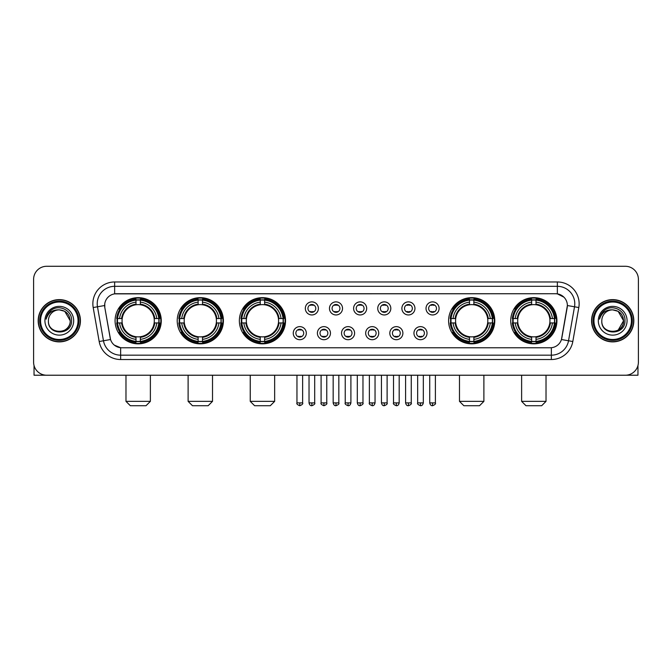 <?xml version="1.0" encoding="UTF-8"?>
<svg xmlns="http://www.w3.org/2000/svg" width="672" height="672" viewBox="0 0 672 672"><rect width="100%" height="100%" fill="white"/><g stroke="black" fill="none" stroke-linecap="round" stroke-linejoin="round"><path stroke-width="1.01" d="M510.728 320.746A23.092 23.092 0 0 0 533.82 343.846A23.092 23.092 0 0 0 556.92 320.746A23.092 23.092 0 0 0 533.82 297.654A23.092 23.092 0 0 0 510.728 320.746M177.215 320.746A23.092 23.092 0 0 0 200.315 343.846A23.092 23.092 0 0 0 223.406 320.746A23.092 23.092 0 0 0 200.315 297.654A23.092 23.092 0 0 0 177.215 320.746M239.358 320.746A23.092 23.092 0 0 0 262.45 343.846A23.092 23.092 0 0 0 285.541 320.746A23.092 23.092 0 0 0 262.45 297.654A23.092 23.092 0 0 0 239.358 320.746M448.594 320.746A23.092 23.092 0 0 0 471.685 343.846A23.092 23.092 0 0 0 494.785 320.746A23.092 23.092 0 0 0 471.685 297.654A23.092 23.092 0 0 0 448.594 320.746M115.08 320.746A23.092 23.092 0 0 0 138.18 343.846A23.092 23.092 0 0 0 161.272 320.746A23.092 23.092 0 0 0 138.18 297.654A23.092 23.092 0 0 0 115.08 320.746M306.323 333.169A6.535 6.535 0 0 1 299.788 339.704A6.535 6.535 0 0 1 293.252 333.169A6.535 6.535 0 0 1 299.788 326.634A6.535 6.535 0 0 1 306.323 333.169M295.865 333.169A3.923 3.923 0 0 0 299.788 337.092A3.923 3.923 0 0 0 303.71 333.169A3.923 3.923 0 0 0 299.788 329.246A3.923 3.923 0 0 0 295.865 333.169M330.464 333.169A6.535 6.535 0 0 1 323.929 339.704A6.535 6.535 0 0 1 317.394 333.169A6.535 6.535 0 0 1 323.929 326.634A6.535 6.535 0 0 1 330.464 333.169M320.006 333.169A3.923 3.923 0 0 0 323.929 337.092A3.923 3.923 0 0 0 327.852 333.169A3.923 3.923 0 0 0 323.929 329.246A3.923 3.923 0 0 0 320.006 333.169M354.606 333.169A6.535 6.535 0 0 1 348.071 339.704A6.535 6.535 0 0 1 341.536 333.169A6.535 6.535 0 0 1 348.071 326.634A6.535 6.535 0 0 1 354.606 333.169M344.148 333.169A3.923 3.923 0 0 0 348.071 337.092A3.923 3.923 0 0 0 351.994 333.169A3.923 3.923 0 0 0 348.071 329.246A3.923 3.923 0 0 0 344.148 333.169M378.748 333.169A6.535 6.535 0 0 1 372.212 339.704A6.535 6.535 0 0 1 365.677 333.169A6.535 6.535 0 0 1 372.212 326.634A6.535 6.535 0 0 1 378.748 333.169M368.29 333.169A3.923 3.923 0 0 0 372.212 337.092A3.923 3.923 0 0 0 376.135 333.169A3.923 3.923 0 0 0 372.212 329.246A3.923 3.923 0 0 0 368.29 333.169M402.889 333.169A6.535 6.535 0 0 1 396.346 339.704A6.535 6.535 0 0 1 389.81 333.169A6.535 6.535 0 0 1 396.346 326.634A6.535 6.535 0 0 1 402.889 333.169M392.431 333.169A3.923 3.923 0 0 0 396.346 337.092A3.923 3.923 0 0 0 400.268 333.169A3.923 3.923 0 0 0 396.346 329.246A3.923 3.923 0 0 0 392.431 333.169M427.022 333.169A6.535 6.535 0 0 1 420.487 339.704A6.535 6.535 0 0 1 413.952 333.169A6.535 6.535 0 0 1 420.487 326.634A6.535 6.535 0 0 1 427.022 333.169M416.564 333.169A3.923 3.923 0 0 0 420.487 337.092A3.923 3.923 0 0 0 424.41 333.169A3.923 3.923 0 0 0 420.487 329.246A3.923 3.923 0 0 0 416.564 333.169M318.394 308.414A6.535 6.535 0 0 1 311.858 314.958A6.535 6.535 0 0 1 305.323 308.414A6.535 6.535 0 0 1 311.858 301.879A6.535 6.535 0 0 1 318.394 308.414M307.936 308.414A3.923 3.923 0 0 0 311.858 312.337A3.923 3.923 0 0 0 315.781 308.414A3.923 3.923 0 0 0 311.858 304.5A3.923 3.923 0 0 0 307.936 308.414M342.535 308.414A6.535 6.535 0 0 1 336 314.958A6.535 6.535 0 0 1 329.465 308.414A6.535 6.535 0 0 1 336 301.879A6.535 6.535 0 0 1 342.535 308.414M332.077 308.414A3.923 3.923 0 0 0 336 312.337A3.923 3.923 0 0 0 339.923 308.414A3.923 3.923 0 0 0 336 304.5A3.923 3.923 0 0 0 332.077 308.414M366.677 308.414A6.535 6.535 0 0 1 360.142 314.958A6.535 6.535 0 0 1 353.606 308.414A6.535 6.535 0 0 1 360.142 301.879A6.535 6.535 0 0 1 366.677 308.414M356.219 308.414A3.923 3.923 0 0 0 360.142 312.337A3.923 3.923 0 0 0 364.064 308.414A3.923 3.923 0 0 0 360.142 304.5A3.923 3.923 0 0 0 356.219 308.414M390.818 308.414A6.535 6.535 0 0 1 384.283 314.958A6.535 6.535 0 0 1 377.74 308.414A6.535 6.535 0 0 1 384.283 301.879A6.535 6.535 0 0 1 390.818 308.414M380.36 308.414A3.923 3.923 0 0 0 384.283 312.337A3.923 3.923 0 0 0 388.198 308.414A3.923 3.923 0 0 0 384.283 304.5A3.923 3.923 0 0 0 380.36 308.414M414.952 308.414A6.535 6.535 0 0 1 408.416 314.958A6.535 6.535 0 0 1 401.881 308.414A6.535 6.535 0 0 1 408.416 301.879A6.535 6.535 0 0 1 414.952 308.414M404.494 308.414A3.923 3.923 0 0 0 408.416 312.337A3.923 3.923 0 0 0 412.339 308.414A3.923 3.923 0 0 0 408.416 304.5A3.923 3.923 0 0 0 404.494 308.414M439.093 308.414A6.535 6.535 0 0 1 432.558 314.958A6.535 6.535 0 0 1 426.023 308.414A6.535 6.535 0 0 1 432.558 301.879A6.535 6.535 0 0 1 439.093 308.414M428.635 308.414A3.923 3.923 0 0 0 432.558 312.337A3.923 3.923 0 0 0 436.481 308.414A3.923 3.923 0 0 0 432.558 304.5A3.923 3.923 0 0 0 428.635 308.414M99.187 341.527L93.19 307.541A21.79 21.79 0 0 1 114.643 281.971L557.357 281.971A21.79 21.79 0 0 1 578.81 307.541L572.813 341.527A21.79 21.79 0 0 1 551.359 359.528L120.641 359.528A21.79 21.79 0 0 1 99.187 341.527L103.471 340.771L97.482 306.785A17.43 17.43 0 0 1 114.643 286.322L557.357 286.322A17.43 17.43 0 0 1 574.518 306.785L568.529 340.771A17.43 17.43 0 0 1 551.359 355.169L120.641 355.169A17.43 17.43 0 0 1 103.471 340.771L110.544 339.52L104.807 307.541A11.768 11.768 0 0 1 116.39 293.731L555.61 293.731A11.768 11.768 0 0 1 567.193 307.541L561.817 338.041A11.768 11.768 0 0 1 550.234 347.768L121.766 347.768A11.768 11.768 0 0 1 110.183 338.041L104.807 307.541L104.756 303.752M117.155 322.93A21.134 21.134 0 0 1 117.155 318.57M450.668 322.93A21.134 21.134 0 0 1 450.668 318.57M241.424 322.93A21.134 21.134 0 0 1 241.424 318.57M179.29 322.93A21.134 21.134 0 0 1 179.29 318.57M512.803 322.93A21.134 21.134 0 0 1 512.803 318.57M38.178 320.746A21.134 21.134 0 0 0 59.312 341.88A21.134 21.134 0 0 0 80.438 320.746A21.134 21.134 0 0 0 59.312 299.62A21.134 21.134 0 0 0 38.178 320.746M591.562 320.746A21.134 21.134 0 0 0 612.688 341.88A21.134 21.134 0 0 0 633.822 320.746A21.134 21.134 0 0 0 612.688 299.62A21.134 21.134 0 0 0 591.562 320.746M114.643 281.971L114.643 293.866L555.61 293.731L557.357 293.866L563.926 297.175M550.234 347.768L121.766 347.768M120.641 359.528L120.641 347.71L114.358 345.139M578.81 307.541L567.378 305.525L561.456 339.52L572.813 341.527M638.4 279.35A13.07 13.07 0 0 0 625.33 266.28L46.67 266.28A13.07 13.07 0 0 0 33.6 279.35L33.6 362.141A13.07 13.07 0 0 0 46.67 375.22L625.33 375.22A13.07 13.07 0 0 0 638.4 362.141L638.4 279.35L638.4 362.141M33.6 279.35L33.6 362.141M625.33 266.28L46.67 266.28M46.67 375.22L625.33 375.22M34.037 365.492L34.037 375.22L84.58 375.22M78.044 320.746A18.74 18.74 0 0 0 59.312 302.014A18.74 18.74 0 0 0 40.572 320.746A18.74 18.74 0 0 0 59.312 339.486A18.74 18.74 0 0 0 78.044 320.746M78.918 320.746A19.606 19.606 0 0 0 59.312 301.14A19.606 19.606 0 0 0 39.698 320.746A19.606 19.606 0 0 0 59.312 340.36A19.606 19.606 0 0 0 78.918 320.746M80.22 320.746A20.916 20.916 0 0 0 59.312 299.838A20.916 20.916 0 0 0 38.396 320.746A20.916 20.916 0 0 0 59.312 341.662A20.916 20.916 0 0 0 80.22 320.746M70.199 320.746C69.552 314.135 65.923 310.498 59.312 309.859L64.756 311.312L70.199 320.746L64.756 311.312L59.312 309.859L64.756 311.312L70.199 320.746L64.756 311.312L59.312 309.859L64.756 311.312L70.199 320.746C70.871 334.799 47.746 334.799 48.418 320.746C47.443 335.866 72.089 335.53 71.576 320.746C72.383 310.372 58.792 303.778 50.954 310.464C48.224 312.749 46.62 315.647 46.15 319.166C48.208 312.673 52.592 309.574 59.312 309.859L64.756 311.312L70.199 320.746C70.871 334.799 47.746 334.799 48.418 320.746C47.746 334.799 70.871 334.799 70.199 320.746C70.871 334.799 47.746 334.799 48.418 320.746C47.746 334.799 70.871 334.799 70.199 320.746C70.871 334.799 47.746 334.799 48.418 320.746C47.746 334.799 70.871 334.799 70.199 320.746C70.871 334.799 47.746 334.799 48.418 320.746C47.746 334.799 70.871 334.799 70.199 320.746C70.871 334.799 47.746 334.799 48.418 320.746C47.746 334.799 70.871 334.799 70.199 320.746C70.871 334.799 47.746 334.799 48.418 320.746C47.746 334.799 70.871 334.799 70.199 320.746C70.871 334.799 47.746 334.799 48.418 320.746A10.895 10.895 0 0 1 59.312 309.859L64.756 311.312L70.199 320.746C70.636 329.204 59.766 334.824 53.13 329.725M44.932 320.746A14.381 14.381 0 0 0 59.312 335.126A14.381 14.381 0 0 0 73.685 320.746A14.381 14.381 0 0 0 59.312 306.373A14.381 14.381 0 0 0 44.932 320.746M50.954 310.464L47.737 314.286M47.544 314.656L47.83 314.126L47.544 314.656M146.017 405.72L130.334 405.72L125.975 401.36L150.377 401.36L146.017 405.72M140.356 341.376L140.356 342.25A21.613 21.613 0 0 0 159.676 322.93L158.802 322.93A20.74 20.74 0 0 1 140.356 341.376L140.356 339.36A18.74 18.74 0 0 0 156.786 322.93L154.148 322.93A16.12 16.12 0 0 0 140.356 304.777L140.356 300.124A20.74 20.74 0 0 1 158.802 318.57L159.676 318.57A21.613 21.613 0 0 0 140.356 299.25L140.356 300.124M117.55 322.93L116.676 322.93A21.613 21.613 0 0 0 135.996 342.25L135.996 341.376A20.74 20.74 0 0 1 117.55 322.93L119.566 322.93A18.74 18.74 0 0 0 135.996 339.36L135.996 336.722A16.12 16.12 0 0 0 154.148 322.93L154.795 322.93A16.758 16.758 0 0 1 140.356 337.369L140.356 339.36M135.996 300.124L135.996 299.25A21.613 21.613 0 0 0 116.676 318.57L117.55 318.57A20.74 20.74 0 0 1 135.996 300.124L135.996 302.14A18.74 18.74 0 0 0 119.566 318.57L122.203 318.57A16.12 16.12 0 0 0 135.996 336.722L135.996 337.369A16.758 16.758 0 0 1 121.556 322.93L119.566 322.93M117.592 322.93A20.698 20.698 0 0 1 117.592 318.57M140.356 300.166A20.698 20.698 0 0 0 135.996 300.166M158.76 318.57A20.698 20.698 0 0 1 158.76 322.93M158.802 318.57L156.786 318.57A18.74 18.74 0 0 0 140.356 302.14M156.786 322.93L158.802 322.93M135.996 339.36L135.996 341.376M154.148 318.57L156.786 318.57M140.356 336.748L140.356 337.369M135.996 336.722A16.12 16.12 0 0 1 122.203 322.93L121.556 322.93M140.356 341.334A20.698 20.698 0 0 1 135.996 341.334M119.566 318.57L117.55 318.57M135.996 304.744L135.996 302.14M140.356 304.777A16.12 16.12 0 0 0 122.203 318.57L121.556 318.57A16.758 16.758 0 0 1 135.996 304.13M140.356 304.752L140.356 304.13A16.758 16.758 0 0 1 154.795 318.57M120.044 308.986L118.81 308.986A22.655 22.655 0 0 1 160.835 320.746A22.655 22.655 0 0 1 118.81 332.514L120.044 332.514M208.152 405.72L192.469 405.72L188.11 401.36L212.512 401.36L208.152 405.72M202.49 341.376L202.49 342.25A21.613 21.613 0 0 0 221.81 322.93L220.937 322.93A20.74 20.74 0 0 1 202.49 341.376L202.49 339.36A18.74 18.74 0 0 0 218.921 322.93L216.283 322.93A16.12 16.12 0 0 0 202.49 304.777L202.49 300.124A20.74 20.74 0 0 1 220.937 318.57L221.81 318.57A21.613 21.613 0 0 0 202.49 299.25L202.49 300.124M179.684 322.93L178.811 322.93A21.613 21.613 0 0 0 198.131 342.25L198.131 341.376A20.74 20.74 0 0 1 179.684 322.93L181.7 322.93A18.74 18.74 0 0 0 198.131 339.36L198.131 336.722A16.12 16.12 0 0 0 216.283 322.93L216.93 322.93A16.758 16.758 0 0 1 202.49 337.369L202.49 339.36M198.131 300.124L198.131 299.25A21.613 21.613 0 0 0 178.811 318.57L179.684 318.57A20.74 20.74 0 0 1 198.131 300.124L198.131 302.14A18.74 18.74 0 0 0 181.7 318.57L184.338 318.57A16.12 16.12 0 0 0 198.131 336.722L198.131 337.369A16.758 16.758 0 0 1 183.691 322.93L181.7 322.93M179.726 322.93A20.698 20.698 0 0 1 179.726 318.57M202.49 300.166A20.698 20.698 0 0 0 198.131 300.166M220.895 318.57A20.698 20.698 0 0 1 220.895 322.93M220.937 318.57L218.921 318.57A18.74 18.74 0 0 0 202.49 302.14M218.921 322.93L220.937 322.93M198.131 339.36L198.131 341.376M216.283 318.57L218.921 318.57M202.49 336.748L202.49 337.369M198.131 336.722A16.12 16.12 0 0 1 184.338 322.93L183.691 322.93M202.49 341.334A20.698 20.698 0 0 1 198.131 341.334M181.7 318.57L179.684 318.57M198.131 304.744L198.131 302.14M202.49 304.777A16.12 16.12 0 0 0 184.338 318.57L183.691 318.57A16.758 16.758 0 0 1 198.131 304.13M202.49 304.752L202.49 304.13A16.758 16.758 0 0 1 216.93 318.57M182.179 308.986L180.944 308.986A22.655 22.655 0 0 1 222.97 320.746A22.655 22.655 0 0 1 180.944 332.514L182.179 332.514M270.295 405.72L254.604 405.72L250.244 401.36L274.646 401.36L270.295 405.72M264.625 341.376L264.625 342.25A21.613 21.613 0 0 0 283.954 322.93L283.072 322.93A20.74 20.74 0 0 1 264.625 341.376L264.625 339.36A18.74 18.74 0 0 0 281.056 322.93L278.426 322.93A16.12 16.12 0 0 0 264.625 304.777L264.625 300.124A20.74 20.74 0 0 1 283.072 318.57L283.954 318.57A21.613 21.613 0 0 0 264.625 299.25L264.625 300.124M241.819 322.93L240.946 322.93A21.613 21.613 0 0 0 260.266 342.25L260.266 341.376A20.74 20.74 0 0 1 241.819 322.93L243.835 322.93A18.74 18.74 0 0 0 260.266 339.36L260.266 336.722A16.12 16.12 0 0 0 278.426 322.93L279.065 322.93A16.758 16.758 0 0 1 264.625 337.369L264.625 339.36M260.266 300.124L260.266 299.25A21.613 21.613 0 0 0 240.946 318.57L241.819 318.57A20.74 20.74 0 0 1 260.266 300.124L260.266 302.14A18.74 18.74 0 0 0 243.835 318.57L246.473 318.57A16.12 16.12 0 0 0 260.266 336.722L260.266 337.369A16.758 16.758 0 0 1 245.826 322.93L243.835 322.93M241.87 322.93A20.698 20.698 0 0 1 241.87 318.57M264.625 300.166A20.698 20.698 0 0 0 260.266 300.166M283.03 318.57A20.698 20.698 0 0 1 283.03 322.93M283.072 318.57L281.056 318.57A18.74 18.74 0 0 0 264.625 302.14M281.056 322.93L283.072 322.93M260.266 339.36L260.266 341.376M278.426 318.57L281.056 318.57M264.625 336.748L264.625 337.369M260.266 336.722A16.12 16.12 0 0 1 246.473 322.93L245.826 322.93M264.625 341.334A20.698 20.698 0 0 1 260.266 341.334M243.835 318.57L241.819 318.57M260.266 304.744L260.266 302.14M264.625 304.777A16.12 16.12 0 0 0 246.473 318.57L245.826 318.57A16.758 16.758 0 0 1 260.266 304.13M264.625 304.752L264.625 304.13A16.758 16.758 0 0 1 279.065 318.57M244.322 308.986L243.088 308.986A22.655 22.655 0 0 1 285.104 320.746A22.655 22.655 0 0 1 243.088 332.514L244.322 332.514M479.531 405.72L463.848 405.72L459.488 401.36L483.89 401.36L479.531 405.72M473.869 341.376L473.869 342.25A21.613 21.613 0 0 0 493.189 322.93L492.316 322.93A20.74 20.74 0 0 1 473.869 341.376L473.869 339.36A18.74 18.74 0 0 0 490.3 322.93L487.662 322.93A16.12 16.12 0 0 0 473.869 304.777L473.869 300.124A20.74 20.74 0 0 1 492.316 318.57L493.189 318.57A21.613 21.613 0 0 0 473.869 299.25L473.869 300.124M451.063 322.93L450.19 322.93A21.613 21.613 0 0 0 469.51 342.25L469.51 341.376A20.74 20.74 0 0 1 451.063 322.93L453.079 322.93A18.74 18.74 0 0 0 469.51 339.36L469.51 336.722A16.12 16.12 0 0 0 487.662 322.93L488.309 322.93A16.758 16.758 0 0 1 473.869 337.369L473.869 339.36M469.51 300.124L469.51 299.25A21.613 21.613 0 0 0 450.19 318.57L451.063 318.57A20.74 20.74 0 0 1 469.51 300.124L469.51 302.14A18.74 18.74 0 0 0 453.079 318.57L455.717 318.57A16.12 16.12 0 0 0 469.51 336.722L469.51 337.369A16.758 16.758 0 0 1 455.07 322.93L453.079 322.93M451.105 322.93A20.698 20.698 0 0 1 451.105 318.57M473.869 300.166A20.698 20.698 0 0 0 469.51 300.166M492.274 318.57A20.698 20.698 0 0 1 492.274 322.93M492.316 318.57L490.3 318.57A18.74 18.74 0 0 0 473.869 302.14M490.3 322.93L492.316 322.93M469.51 339.36L469.51 341.376M487.662 318.57L490.3 318.57M473.869 336.748L473.869 337.369M469.51 336.722A16.12 16.12 0 0 1 455.717 322.93L455.07 322.93M473.869 341.334A20.698 20.698 0 0 1 469.51 341.334M453.079 318.57L451.063 318.57M469.51 304.744L469.51 302.14M473.869 304.777A16.12 16.12 0 0 0 455.717 318.57L455.07 318.57A16.758 16.758 0 0 1 469.51 304.13M473.869 304.752L473.869 304.13A16.758 16.758 0 0 1 488.309 318.57M453.558 308.986L452.323 308.986A22.655 22.655 0 0 1 494.348 320.746A22.655 22.655 0 0 1 452.323 332.514L453.558 332.514M541.666 405.72L525.983 405.72L521.623 401.36L546.025 401.36L541.666 405.72M536.004 341.376L536.004 342.25A21.613 21.613 0 0 0 555.324 322.93L554.45 322.93A20.74 20.74 0 0 1 536.004 341.376L536.004 339.36A18.74 18.74 0 0 0 552.434 322.93L549.797 322.93A16.12 16.12 0 0 0 536.004 304.777L536.004 300.124A20.74 20.74 0 0 1 554.45 318.57L555.324 318.57A21.613 21.613 0 0 0 536.004 299.25L536.004 300.124M513.198 322.93L512.324 322.93A21.613 21.613 0 0 0 531.644 342.25L531.644 341.376A20.74 20.74 0 0 1 513.198 322.93L515.214 322.93A18.74 18.74 0 0 0 531.644 339.36L531.644 336.722A16.12 16.12 0 0 0 549.797 322.93L550.444 322.93A16.758 16.758 0 0 1 536.004 337.369L536.004 339.36M531.644 300.124L531.644 299.25A21.613 21.613 0 0 0 512.324 318.57L513.198 318.57A20.74 20.74 0 0 1 531.644 300.124L531.644 302.14A18.74 18.74 0 0 0 515.214 318.57L517.852 318.57A16.12 16.12 0 0 0 531.644 336.722L531.644 337.369A16.758 16.758 0 0 1 517.205 322.93L515.214 322.93M513.24 322.93A20.698 20.698 0 0 1 513.24 318.57M536.004 300.166A20.698 20.698 0 0 0 531.644 300.166M554.408 318.57A20.698 20.698 0 0 1 554.408 322.93M554.45 318.57L552.434 318.57A18.74 18.74 0 0 0 536.004 302.14M552.434 322.93L554.45 322.93M531.644 339.36L531.644 341.376M549.797 318.57L552.434 318.57M536.004 336.748L536.004 337.369M531.644 336.722A16.12 16.12 0 0 1 517.852 322.93L517.205 322.93M536.004 341.334A20.698 20.698 0 0 1 531.644 341.334M515.214 318.57L513.198 318.57M531.644 304.744L531.644 302.14M536.004 304.777A16.12 16.12 0 0 0 517.852 318.57L517.205 318.57A16.758 16.758 0 0 1 531.644 304.13M536.004 304.752L536.004 304.13A16.758 16.758 0 0 1 550.444 318.57M515.693 308.986L514.458 308.986A22.655 22.655 0 0 1 556.483 320.746A22.655 22.655 0 0 1 514.458 332.514L515.693 332.514M310.556 312.119L310.556 311.497A3.343 3.343 0 0 0 313.169 311.497L313.169 312.119M313.169 304.718L313.169 305.34A3.343 3.343 0 0 0 310.556 305.34L310.556 304.718M334.69 312.119L334.69 311.497A3.343 3.343 0 0 0 337.31 311.497L337.31 312.119M337.31 304.718L337.31 305.34A3.343 3.343 0 0 0 334.69 305.34L334.69 304.718M358.831 312.119L358.831 311.497A3.343 3.343 0 0 0 361.444 311.497L361.444 312.119M361.444 304.718L361.444 305.34A3.343 3.343 0 0 0 358.831 305.34L358.831 304.718M382.973 312.119L382.973 311.497A3.343 3.343 0 0 0 385.585 311.497L385.585 312.119M385.585 304.718L385.585 305.34A3.343 3.343 0 0 0 382.973 305.34L382.973 304.718M407.114 312.119L407.114 311.497A3.343 3.343 0 0 0 409.727 311.497L409.727 312.119M409.727 304.718L409.727 305.34A3.343 3.343 0 0 0 407.114 305.34L407.114 304.718M431.248 312.119L431.248 311.497A3.343 3.343 0 0 0 433.868 311.497L433.868 312.119M433.868 304.718L433.868 305.34A3.343 3.343 0 0 0 431.248 305.34L431.248 304.718M298.486 336.865L298.486 336.244A3.343 3.343 0 0 0 301.098 336.244L301.098 336.865M301.098 329.473L301.098 330.095A3.343 3.343 0 0 0 298.486 330.095L298.486 329.473M322.619 336.865L322.619 336.244A3.343 3.343 0 0 0 325.24 336.244L325.24 336.865M325.24 329.473L325.24 330.095A3.343 3.343 0 0 0 322.619 330.095L322.619 329.473M346.76 336.865L346.76 336.244A3.343 3.343 0 0 0 349.381 336.244L349.381 336.865M349.381 329.473L349.381 330.095A3.343 3.343 0 0 0 346.76 330.095L346.76 329.473M370.902 336.865L370.902 336.244A3.343 3.343 0 0 0 373.514 336.244L373.514 336.865M373.514 329.473L373.514 330.095A3.343 3.343 0 0 0 370.902 330.095L370.902 329.473M395.044 336.865L395.044 336.244A3.343 3.343 0 0 0 397.656 336.244L397.656 336.865M397.656 329.473L397.656 330.095A3.343 3.343 0 0 0 395.044 330.095L395.044 329.473M419.185 336.865L419.185 336.244A3.343 3.343 0 0 0 421.798 336.244L421.798 336.865M421.798 329.473L421.798 330.095A3.343 3.343 0 0 0 419.185 330.095L419.185 329.473M637.963 365.492L637.963 375.22L587.42 375.22M631.428 320.746A18.74 18.74 0 0 0 612.688 302.014A18.74 18.74 0 0 0 593.956 320.746A18.74 18.74 0 0 0 612.688 339.486A18.74 18.74 0 0 0 631.428 320.746M632.302 320.746A19.606 19.606 0 0 0 612.688 301.14A19.606 19.606 0 0 0 593.082 320.746A19.606 19.606 0 0 0 612.688 340.36A19.606 19.606 0 0 0 632.302 320.746M633.604 320.746A20.916 20.916 0 0 0 612.688 299.838A20.916 20.916 0 0 0 591.78 320.746A20.916 20.916 0 0 0 612.688 341.662A20.916 20.916 0 0 0 633.604 320.746M622.944 317.058L623.582 320.746L618.139 311.312L612.688 309.859L618.139 311.312L623.582 320.746L618.139 311.312L612.688 309.859L618.139 311.312L623.582 320.746L618.139 311.312L612.688 309.859L618.139 311.312L623.582 320.746C624.254 334.799 601.129 334.799 601.801 320.746C600.827 335.866 625.472 335.53 624.96 320.746C625.766 310.372 612.175 303.778 604.338 310.464C601.608 312.749 600.004 315.647 599.533 319.166C601.591 312.673 605.976 309.574 612.688 309.859L618.139 311.312L623.582 320.746C624.254 334.799 601.129 334.799 601.801 320.746C601.129 334.799 624.254 334.799 623.582 320.746L618.139 330.187L623.582 320.746C624.254 334.799 601.129 334.799 601.801 320.746C601.129 334.799 624.254 334.799 623.582 320.746C624.254 334.799 601.129 334.799 601.801 320.746C601.129 334.799 624.254 334.799 623.582 320.746C624.254 334.799 601.129 334.799 601.801 320.746C601.129 334.799 624.254 334.799 623.582 320.746C624.254 334.799 601.129 334.799 601.801 320.746C601.129 334.799 624.254 334.799 623.582 320.746C624.254 334.799 601.129 334.799 601.801 320.746A10.895 10.895 0 0 1 612.688 309.859L618.139 311.312L623.582 320.746C624.019 329.204 613.15 334.824 606.514 329.725M612.688 309.859C619.307 310.498 622.936 314.135 623.582 320.746M598.315 320.746A14.381 14.381 0 0 0 612.688 335.126A14.381 14.381 0 0 0 627.068 320.746A14.381 14.381 0 0 0 612.688 306.373A14.381 14.381 0 0 0 598.315 320.746M604.338 310.464L601.121 314.286M600.928 314.656L601.213 314.126M557.357 281.971L557.357 293.866M93.19 307.541L97.482 306.785A17.43 17.43 0 0 1 97.213 303.752M97.482 306.785L104.622 305.525M551.359 347.71L551.359 359.528M140.356 336.722A16.12 16.12 0 0 0 154.148 322.93M135.996 341.527A20.891 20.891 0 0 0 140.356 341.527M158.953 322.93A20.891 20.891 0 0 0 158.953 318.57M140.356 299.972A20.891 20.891 0 0 0 135.996 299.972M202.49 336.722A16.12 16.12 0 0 0 216.283 322.93M198.131 341.527A20.891 20.891 0 0 0 202.49 341.527M221.088 322.93A20.891 20.891 0 0 0 221.088 318.57M202.49 299.972A20.891 20.891 0 0 0 198.131 299.972M264.625 336.722A16.12 16.12 0 0 0 278.426 322.93M260.266 341.527A20.891 20.891 0 0 0 264.625 341.527M283.223 322.93A20.891 20.891 0 0 0 283.223 318.57M264.625 299.972A20.891 20.891 0 0 0 260.266 299.972M473.869 336.722A16.12 16.12 0 0 0 487.662 322.93M469.51 341.527A20.891 20.891 0 0 0 473.869 341.527M492.467 322.93A20.891 20.891 0 0 0 492.467 318.57M473.869 299.972A20.891 20.891 0 0 0 469.51 299.972M536.004 336.722A16.12 16.12 0 0 0 549.797 322.93M531.644 341.527A20.891 20.891 0 0 0 536.004 341.527M554.602 322.93A20.891 20.891 0 0 0 554.602 318.57M536.004 299.972A20.891 20.891 0 0 0 531.644 299.972M311.858 402.889L309.028 402.889C309.523 404.905 310.464 405.846 311.858 405.72L311.858 402.889L314.689 402.889L314.689 375.22M336 402.889L333.169 402.889C333.665 404.905 334.606 405.846 336 405.72L336 402.889L338.831 402.889L338.831 375.22M360.142 402.889L357.311 402.889C357.798 404.905 358.747 405.846 360.142 405.72L360.142 402.889L362.972 402.889L362.972 375.22M384.283 402.889L381.444 402.889C381.94 404.905 382.889 405.846 384.283 405.72L384.283 402.889L387.114 402.889L387.114 375.22M408.416 402.889L405.586 402.889C406.081 404.905 407.022 405.846 408.416 405.72L408.416 402.889L411.256 402.889L411.256 375.22M432.558 402.889L429.727 402.889C430.223 404.905 431.164 405.846 432.558 405.72L432.558 402.889L435.389 402.889L435.389 375.22M299.788 402.889L296.957 402.889C296.386 403.788 297.326 404.737 299.788 405.72L299.788 402.889L302.627 402.889L302.627 375.22M323.929 402.889L321.098 402.889C320.527 403.788 321.468 404.737 323.929 405.72L323.929 402.889L326.76 402.889L326.76 375.22M348.071 402.889L345.24 402.889C344.66 403.788 345.61 404.737 348.071 405.72L348.071 402.889L350.902 402.889L350.902 375.22M372.212 402.889L369.373 402.889C368.802 403.788 369.743 404.737 372.212 405.72L372.212 402.889L375.043 402.889L375.043 375.22M396.346 402.889L393.515 402.889C392.944 403.788 393.884 404.737 396.346 405.72L396.346 402.889L399.185 402.889L399.185 375.22M420.487 402.889L417.656 402.889C417.085 403.788 418.026 404.737 420.487 405.72L420.487 402.889L423.318 402.889L423.318 375.22M150.377 375.22L150.377 401.36M125.975 375.22L125.975 401.36M212.512 375.22L212.512 401.36M188.11 375.22L188.11 401.36M274.646 375.22L274.646 401.36M250.244 375.22L250.244 401.36M483.89 375.22L483.89 401.36M459.488 375.22L459.488 401.36M546.025 375.22L546.025 401.36M521.623 375.22L521.623 401.36M309.028 402.889L309.028 375.22M314.689 402.889C315.269 403.788 314.32 404.737 311.858 405.72M333.169 402.889L333.169 375.22M338.831 402.889C339.41 403.788 338.461 404.737 336 405.72M357.311 402.889L357.311 375.22M362.972 402.889C363.544 403.788 362.603 404.737 360.142 405.72M381.444 402.889L381.444 375.22M387.114 402.889C387.685 403.788 386.744 404.737 384.283 405.72M405.586 402.889L405.586 375.22M411.256 402.889C411.827 403.788 410.886 404.737 408.416 405.72M429.727 402.889L429.727 375.22M435.389 402.889C435.968 403.788 435.019 404.737 432.558 405.72M296.957 402.889L296.957 375.22M302.627 402.889C303.198 403.788 302.257 404.737 299.788 405.72M321.098 402.889L321.098 375.22M326.76 402.889C327.34 403.788 326.39 404.737 323.929 405.72M345.24 402.889L345.24 375.22M350.902 402.889C350.406 404.905 349.465 405.846 348.071 405.72M369.373 402.889L369.373 375.22M375.043 402.889C374.548 404.905 373.607 405.846 372.212 405.72M393.515 402.889L393.515 375.22M399.185 402.889C398.689 404.905 397.74 405.846 396.346 405.72M417.656 402.889L417.656 375.22M423.318 402.889C422.831 404.905 421.882 405.846 420.487 405.72"/></g></svg>
